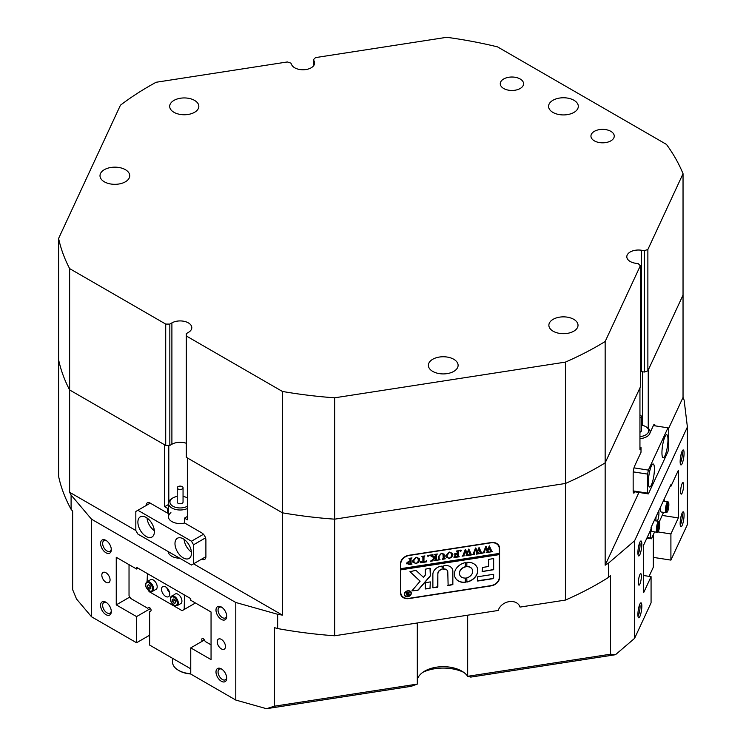 <?xml version="1.0" encoding="UTF-8"?>
<svg xmlns="http://www.w3.org/2000/svg" width="746" height="746" viewBox="0 0 746 746"><rect width="100%" height="100%" fill="white"/><g stroke="black" fill="none" stroke-linecap="round" stroke-linejoin="round"><path stroke-width="1.12" d="M58.608 238.44A317.665 183.404 0 0 0 69.63 268.607L69.63 389.962A317.665 183.404 180 0 1 58.608 359.796L58.608 238.44L120.442 105.205A317.665 183.404 0 0 1 149.228 86.126A317.665 183.404 0 0 1 156.11 82.265L287.359 61.955L290.931 63.149L291.686 64.771A11.656 6.733 0 0 0 311.194 67.793A11.656 6.733 0 0 0 314.607 63.028A11.656 6.733 0 0 0 314.206 61.293L313.451 59.661L313.451 65.946M520.167 88.504A11.656 6.733 180 0 1 507.467 89.958A11.656 6.733 180 0 1 500.268 83.739A11.656 6.733 180 0 1 503.681 78.983A11.656 6.733 180 0 1 516.381 77.528A11.656 6.733 180 0 1 523.58 83.739A11.656 6.733 180 0 1 520.167 88.504M610.843 140.854A11.656 6.733 180 0 1 598.133 142.309A11.656 6.733 180 0 1 590.944 136.089A11.656 6.733 180 0 1 594.357 131.333A11.656 6.733 180 0 1 607.058 129.879A11.656 6.733 180 0 1 614.256 136.089A11.656 6.733 180 0 1 610.843 140.854M173.958 100.402A14.575 8.411 0 0 0 169.687 106.352A14.575 8.411 0 0 0 178.686 114.119A14.575 8.411 0 0 0 194.566 112.301A14.575 8.411 0 0 0 198.828 106.352A14.575 8.411 0 0 0 189.838 98.575A14.575 8.411 0 0 0 173.958 100.402M553.14 319.316A14.575 8.411 0 0 0 548.87 325.265A14.575 8.411 0 0 0 557.868 333.042A14.575 8.411 0 0 0 573.749 331.215A14.575 8.411 0 0 0 578.019 325.265A14.575 8.411 0 0 0 569.021 317.498A14.575 8.411 0 0 0 553.14 319.316M104.356 169.678A14.864 8.579 0 0 0 100.001 175.739A14.864 8.579 0 0 0 109.177 183.675A14.864 8.579 0 0 0 125.375 181.81A14.864 8.579 0 0 0 129.729 175.739A14.864 8.579 0 0 0 120.554 167.813A14.864 8.579 0 0 0 104.356 169.678M432.736 359.264A14.864 8.579 0 0 0 428.381 365.335A14.864 8.579 0 0 0 437.557 373.261A14.864 8.579 0 0 0 453.755 371.405A14.864 8.579 0 0 0 458.109 365.335A14.864 8.579 0 0 0 448.933 357.409A14.864 8.579 0 0 0 432.736 359.264M552.935 100.281A14.864 8.579 0 0 0 548.58 106.352A14.864 8.579 0 0 0 557.756 114.278A14.864 8.579 0 0 0 573.954 112.413A14.864 8.579 0 0 0 578.309 106.352A14.864 8.579 0 0 0 569.133 98.416A14.864 8.579 0 0 0 552.935 100.281M647.873 249.49L647.873 370.846L644.302 372.04L644.302 250.675L647.873 249.49L683.038 173.715A317.665 183.404 0 0 0 666.458 144.407L497.526 46.877A317.665 183.404 0 0 0 446.761 37.3L315.511 57.601L313.451 59.661M683.038 173.715L683.038 295.071L647.873 370.846M186.323 335.98L282.398 391.445A317.665 183.404 0 0 0 334.646 397.814L334.646 519.169A317.665 183.404 180 0 1 282.398 512.81L186.323 457.335L186.323 333.593L188.384 332.408A11.656 6.733 0 0 0 191.797 327.653A11.656 6.733 0 0 0 184.598 321.433A11.656 6.733 0 0 0 171.897 322.887L169.836 324.081L169.836 445.437L165.715 445.437L69.63 389.962L164.679 444.84L164.679 506.711L167.57 508.38L167.57 513.136L168.475 512.614M334.646 635.769L334.646 519.169L565.421 483.473L565.421 362.108A317.665 183.404 0 0 0 605.155 341.519L605.155 462.874A317.665 183.404 180 0 1 565.421 483.473L565.421 600.073L520.055 607.085A11.656 9.194 155.1 0 0 519.729 606.246A11.656 9.194 155.1 0 0 508.595 601.733A11.656 9.194 155.1 0 0 498.253 610.461L334.646 635.769A317.665 183.404 0 0 1 277.661 628.561L277.661 614.284A317.665 183.404 0 0 0 282.398 615.133L282.398 391.445M334.646 397.814L565.421 362.108M605.155 341.519L640.329 265.744L638.268 263.683L635.452 263.245A11.656 6.733 0 0 1 626.808 256.745A11.656 6.733 0 0 1 641.485 250.246L644.302 250.675M69.63 268.607L165.715 324.081L169.836 324.081M165.715 445.437L165.715 324.081M640.329 265.744L640.329 387.099L605.155 462.874L639.947 387.911L639.947 449.782L641.01 447.507L641.01 452.272L634.669 465.924A5.828 1.231 98.8 0 0 633.158 473.934L633.158 490.588A5.828 1.231 98.8 0 0 633.783 493.097A5.828 1.231 98.8 0 0 634.669 492.099L634.809 491.8M186.323 443.301A11.656 6.733 0 0 0 171.897 444.252L169.836 445.437M644.302 372.04L641.485 371.601A11.656 6.733 0 0 0 640.329 371.461M221.357 681.257A7.581 4.373 60 0 1 215.995 671.978A7.581 4.373 60 0 1 221.357 668.882L221.357 668.882A7.581 4.373 60 0 1 226.709 678.161A7.581 4.373 60 0 1 221.357 681.257M221.898 669.227A6.117 3.534 -120 0 0 219.324 669.171A6.117 3.534 -120 0 0 218.382 674.076A6.117 3.534 -120 0 0 222.383 679.475A6.117 3.534 -120 0 0 225.441 679.774A6.117 3.534 -120 0 0 226.681 677.517M221.357 619.385A7.581 4.373 60 0 1 215.995 610.107A7.581 4.373 60 0 1 221.357 607.011L221.357 607.011A7.581 4.373 60 0 1 226.709 616.289A7.581 4.373 60 0 1 221.357 619.385M221.898 607.356A6.117 3.534 -120 0 0 219.324 607.3A6.117 3.534 -120 0 0 218.382 612.205A6.117 3.534 -120 0 0 222.383 617.604A6.117 3.534 -120 0 0 225.441 617.902A6.117 3.534 -120 0 0 226.681 615.655M105.951 552.758A7.581 4.373 60 0 1 100.589 543.48A7.581 4.373 60 0 1 105.951 540.384L105.951 540.384A7.581 4.373 60 0 1 111.303 549.662A7.581 4.373 60 0 1 105.951 552.758M106.492 540.729A6.117 3.534 -120 0 0 103.918 540.673A6.117 3.534 -120 0 0 102.976 545.578A6.117 3.534 -120 0 0 106.976 550.977A6.117 3.534 -120 0 0 110.035 551.275A6.117 3.534 -120 0 0 111.275 549.019M105.951 614.629A7.581 4.373 60 0 1 100.589 605.351A7.581 4.373 60 0 1 105.951 602.255L105.951 602.255A7.581 4.373 60 0 1 111.303 611.534A7.581 4.373 60 0 1 105.951 614.629M106.492 602.6A6.117 3.534 -120 0 0 103.918 602.544A6.117 3.534 -120 0 0 102.976 607.449A6.117 3.534 -120 0 0 106.976 612.848A6.117 3.534 -120 0 0 110.035 613.147A6.117 3.534 -120 0 0 111.275 610.89M684.073 515.085A7.581 1.604 -81.2 0 1 682.804 523.608A7.581 1.604 -81.2 0 1 680.641 526.564A7.581 1.604 -81.2 0 1 680.147 523.533A7.581 1.604 -81.2 0 1 682.898 511.942A7.581 1.604 -81.2 0 1 684.073 515.085M680.203 524.904A6.117 1.296 98.8 0 0 682.282 515.682A6.117 1.296 98.8 0 0 681.984 513.397M684.073 453.214A7.581 1.604 -81.2 0 1 682.804 461.737A7.581 1.604 -81.2 0 1 680.641 464.702A7.581 1.604 -81.2 0 1 680.147 461.662A7.581 1.604 -81.2 0 1 682.898 450.08A7.581 1.604 -81.2 0 1 684.073 453.214M680.203 463.033A6.117 1.296 98.8 0 0 682.282 453.81A6.117 1.296 98.8 0 0 681.984 451.526M641.83 544.226A7.581 1.604 -81.2 0 1 640.562 552.758A7.581 1.604 -81.2 0 1 638.399 555.714A7.581 1.604 -81.2 0 1 637.905 552.683A7.581 1.604 -81.2 0 1 640.655 541.092A7.581 1.604 -81.2 0 1 641.83 544.226M637.97 554.054A6.117 1.296 98.8 0 0 640.049 544.822A6.117 1.296 98.8 0 0 639.742 542.547M641.83 606.097A7.581 1.604 -81.2 0 1 640.562 614.62A7.581 1.604 -81.2 0 1 638.399 617.585A7.581 1.604 -81.2 0 1 637.905 614.555A7.581 1.604 -81.2 0 1 640.655 602.964A7.581 1.604 -81.2 0 1 641.83 606.097M637.97 615.926A6.117 1.296 98.8 0 0 640.049 606.694A6.117 1.296 98.8 0 0 639.742 604.419M680.604 491.623A5.828 1.231 98.8 0 0 681.219 494.132A5.828 1.231 98.8 0 0 682.795 491.148A5.828 1.231 98.8 0 0 683.616 485.124A5.828 1.231 98.8 0 0 683 482.615A5.828 1.231 98.8 0 0 681.424 485.599A5.828 1.231 98.8 0 0 680.604 491.623M638.362 582.645A5.828 1.231 98.8 0 0 638.977 585.153A5.828 1.231 98.8 0 0 640.553 582.16A5.828 1.231 98.8 0 0 641.373 576.136A5.828 1.231 98.8 0 0 640.758 573.627A5.828 1.231 98.8 0 0 639.191 576.621A5.828 1.231 98.8 0 0 638.362 582.645M221.357 639.378A5.828 3.366 -120 0 0 218.438 639.089A5.828 3.366 -120 0 0 217.543 643.761A5.828 3.366 -120 0 0 221.357 648.889A5.828 3.366 -120 0 0 224.266 649.179A5.828 3.366 -120 0 0 225.161 644.516A5.828 3.366 -120 0 0 221.357 639.378M105.951 572.751A5.828 3.366 -120 0 0 103.032 572.462A5.828 3.366 -120 0 0 102.137 577.134A5.828 3.366 -120 0 0 105.951 582.262A5.828 3.366 -120 0 0 108.86 582.551A5.828 3.366 -120 0 0 109.755 577.88A5.828 3.366 -120 0 0 105.951 572.751M610.517 654.205L615.487 654.708L470.773 677.098L467.667 676.305L610.517 654.205L610.517 575.679L608.531 577.376L608.531 563.099A317.665 183.404 0 0 1 605.155 565.198L605.155 462.874A317.665 183.404 0 0 1 565.421 483.473L334.646 519.169A317.665 183.404 0 0 1 282.398 512.81L187.349 457.932L187.349 519.803L184.467 518.134L184.467 522.89L201.774 532.886A5.828 3.366 -120 0 1 205.896 540.029L205.896 556.684L201.774 559.062A5.828 3.366 -120 0 0 204.693 559.351A5.828 3.366 -120 0 0 205.896 556.684L193.531 563.827L193.531 544.785L191.47 541.214L137.889 510.283L135.828 511.476L135.828 530.509L69.63 492.285L69.63 389.962A317.665 183.404 0 0 1 58.608 359.796L58.608 476.405A317.665 183.404 0 0 0 71.094 509.304L71.094 495.027A317.665 183.404 0 0 1 69.63 492.285M417.312 679.55A26.231 15.144 180 0 1 424.698 671.111A26.231 15.144 180 0 1 461.793 671.111L461.793 671.111A26.231 15.144 180 0 1 467.667 676.305L467.667 615.189M277.661 628.561L274.463 627.666L274.463 706.192L417.312 684.091L417.312 622.985M687.392 427.029L634.585 540.794L634.585 638.362L651.072 602.843L651.072 576.667L643.639 592.678L643.639 545.093L651.072 529.082L651.072 527.413L670.906 484.667L670.906 486.336L678.338 470.325L678.338 517.92L670.906 533.931L670.906 560.106L687.392 524.587L687.392 427.029L684.138 400.192A317.665 183.404 0 0 0 683.038 397.394L668.612 428.474M638.93 492.435L605.155 565.198M648.246 428.297L648.246 370.035L683.038 295.071L683.038 397.394M654.997 425.835A5.828 1.231 98.8 0 0 654.419 424.288A5.828 1.231 98.8 0 0 653.524 425.285L650.13 432.615M641.01 447.507L639.947 447.348M179.711 558.222A11.945 6.901 180 0 1 168.195 551.574M167.57 513.136L150.254 503.14A5.828 3.366 -120 0 0 147.344 502.851A5.828 3.366 -120 0 0 146.132 505.527M282.398 615.133L193.531 563.827L191.47 565.011L137.889 534.08L135.828 530.509M167.57 508.38L168.475 507.849M187.349 516.465L184.467 518.134M168.475 504.52L164.679 506.711M71.094 509.304L72.651 511.15L72.651 589.676L76.549 599.047L91.525 616.774L136.555 642.763L149.638 635.21M653.337 557.383L670.906 560.106M615.487 654.708L634.585 638.362M463.648 672.305A32.059 18.51 0 0 0 422.842 672.305M417.312 684.091L411.195 686.311L266.481 708.7L274.463 706.192M136.555 642.763L136.555 616.588L116.255 604.875L116.255 557.281L136.555 569.002L136.555 567.333L190.752 598.628L190.752 600.288L211.053 612.009L211.053 659.604L190.752 647.882L190.752 674.058L235.783 700.056L266.481 708.7M565.421 600.073A317.665 183.404 0 0 0 608.531 577.376M190.752 647.882L204.395 640.003M651.072 576.667L643.639 575.52M136.555 569.002L137.991 568.163M116.255 604.875L129.851 597.024M136.555 616.588L150.487 608.54M520.055 607.085L519.3 605.454M408.939 598.581L491.138 585.862A8.747 6.891 155.1 0 0 499.578 577.423L499.578 548.385A8.747 6.891 155.1 0 0 499.065 546.016A8.747 6.891 155.1 0 0 491.138 542.556L408.939 555.266A8.747 6.891 155.1 0 0 400.49 563.715L400.49 592.744A8.747 6.891 155.1 0 0 401.003 595.122A8.747 6.891 155.1 0 0 408.939 598.581L408.827 598.348M670.906 486.336L670.188 486.224M678.338 517.92L662.243 515.43M670.906 533.931L657.916 531.917M277.661 614.284L235.783 602.488L91.525 519.207L71.094 495.027M91.525 519.207L91.525 616.774M235.783 700.056L235.783 602.488M634.585 540.794L608.531 563.099M400.77 594.534A8.747 6.891 155.1 0 0 401.907 595.867M499.046 546.977A8.747 6.891 155.1 0 0 498.766 545.457M661.944 452.747A11.656 2.462 98.8 0 0 663.185 457.764A11.656 2.462 98.8 0 0 666.327 451.787A11.656 2.462 98.8 0 0 667.978 439.739A11.656 2.462 98.8 0 0 666.747 434.722A11.656 2.462 98.8 0 0 663.595 440.69A11.656 2.462 98.8 0 0 661.944 452.747M648.367 482A11.656 2.462 98.8 0 0 649.607 487.017A11.656 2.462 98.8 0 0 652.75 481.049A11.656 2.462 98.8 0 0 654.401 468.992A11.656 2.462 98.8 0 0 653.17 463.975A11.656 2.462 98.8 0 0 650.018 469.952A11.656 2.462 98.8 0 0 648.367 482M668.733 447.637L668.733 428.596L667.978 427.84L648.367 470.101L647.612 474.102L647.612 493.143L648.367 493.899L667.978 451.638L668.733 447.637M667.978 427.84L653.393 425.584M633.997 467.873L648.367 470.101M633.168 490.905L647.612 493.143M647.612 474.102L633.27 471.882M648.367 493.899L633.195 491.549M639.947 436.596A10.202 5.893 0 0 0 648.628 431.281A10.202 5.893 0 0 0 645.682 426.6A10.202 5.893 0 0 0 641.383 425.127M645.682 426.6L646.717 427.197A11.656 6.733 180 0 1 650.13 431.962A11.656 6.733 180 0 1 650.083 432.54A11.656 6.733 180 0 1 639.947 438.629M639.947 417.937A2.919 1.679 0 0 0 641.373 416.641A2.919 1.679 0 0 0 641.383 416.492A2.919 1.679 0 0 0 639.947 415.037M639.947 432.214A2.919 1.679 0 0 0 641.373 430.918A2.919 1.679 0 0 0 641.383 430.768A2.919 1.679 0 0 0 641.373 430.619M410.813 592.268A3.348 2.639 155.1 0 0 410.776 592.184A3.348 2.639 155.1 0 0 407.167 590.991A3.348 2.639 155.1 0 0 404.5 594.096A3.348 2.639 155.1 0 0 404.696 595.01A3.348 2.639 155.1 0 0 404.733 595.084M404.574 594.254A3.348 2.639 155.1 0 0 404.77 595.168A3.348 2.639 155.1 0 0 408.37 596.362A3.348 2.639 155.1 0 0 411.046 593.257A3.348 2.639 155.1 0 0 410.85 592.343A3.348 2.639 155.1 0 0 407.241 591.149A3.348 2.639 155.1 0 0 404.574 594.254M411.326 593.21A3.646 2.872 155.1 0 0 411.111 592.221A3.646 2.872 155.1 0 0 407.195 590.925A3.646 2.872 155.1 0 0 404.285 594.301A3.646 2.872 155.1 0 0 404.5 595.289A3.646 2.872 155.1 0 0 408.426 596.595A3.646 2.872 155.1 0 0 411.326 593.21M404.472 595.205A3.646 2.872 155.1 0 0 408.398 596.408A3.646 2.872 155.1 0 0 411.251 593.051A3.646 2.872 155.1 0 0 411.074 592.147M409.964 571.65L420.119 581.19L411.913 590.86L417.387 590.375A1.455 1.147 155.1 0 0 418.469 589.778L430.004 576.378A1.455 1.147 155.1 0 0 430.33 575.558L429.994 568.191L425.267 569.217L425.267 574.961A0.877 0.69 -24.9 0 1 425.061 575.446L423.448 577.32L416.371 570.755A1.455 1.147 155.1 0 0 415.261 570.476L409.974 571.697L420.119 581.19M411.913 590.888L417.312 590.207A1.455 1.147 155.1 0 0 418.394 589.62L429.929 576.22A1.455 1.147 155.1 0 0 430.255 575.399L430.33 568.424M454.398 574.178A12.095 9.539 155.1 0 0 455.107 577.46A12.095 9.539 155.1 0 0 465.29 582.346L465.355 578.038A6.845 5.399 -24.9 0 1 459.872 575.25A6.845 5.399 -24.9 0 1 459.461 573.394A6.845 5.399 -24.9 0 1 465.355 566.923L465.29 562.633A12.095 9.539 155.1 0 0 454.398 574.178M455.069 577.376A12.095 9.539 155.1 0 0 465.215 582.178L465.663 578.281M459.834 575.166A6.845 5.399 -24.9 0 1 459.797 575.091A6.845 5.399 -24.9 0 1 459.387 573.226A6.845 5.399 -24.9 0 1 465.28 566.764L465.663 562.876M439.198 559.519L440.065 559.761L437.529 560.153L438.434 559.537L438.545 556.385L441.362 553.29L444.056 554.147L444.234 557.999L445.25 558.782L442.201 559.425L443.217 558.157L443.003 554.147L441.315 553.551L439.049 556.264L439.198 559.519L439.049 556.264M443.982 553.98L444.159 557.831L444.989 558.829M432.018 560.143L434.303 557.915L429.593 555.192L432.922 554.679L432.727 555.686L435.291 557.402L435.216 554.8L434.275 554.465L437.324 553.998L436.307 555.266L436.373 559.854L437.324 560.181L434.275 560.656L435.291 559.379L435.291 557.514L432.577 560.162L433.09 560.833L430.433 561.253L432.018 560.143M432.922 554.847L432.27 555.061L432.727 555.686M435.291 557.514L432.503 560.004L432.922 560.694M428.073 555.341L428.68 555.761L428.073 556.376L427.458 555.947L428.605 555.602L428.073 556.376L427.458 555.947M426.442 560.554L426.339 561.878L420.343 562.81L420.24 561.514L422.889 562.158L422.889 557.346L421.872 556.385L424.922 555.919L424.017 556.479L423.905 561.999L425.518 561.682L426.442 560.554M420.446 561.477L420.613 561.999M422.889 557.346L422.115 556.516M419.634 559.845L418.459 562.391L416.007 563.566L412.752 562.102L412.519 560.964L416.091 557.197L419.392 558.623L419.634 559.845L418.459 562.391M400.77 563.911A8.747 6.891 155.1 0 1 409.218 555.462L490.849 542.836A8.747 6.891 155.1 0 1 498.785 546.296A8.747 6.891 155.1 0 1 499.298 548.664L499.298 553.429L400.77 568.666L400.499 563.333M406.421 563.286L408.724 561.253L409.974 561.169L409.834 558.623L408.957 558.381L412.006 557.915L410.99 559.183L411.13 563.855L412.006 564.097L409.321 564.517L406.421 563.286L406.523 563.799M409.974 559.341L409.228 558.512M411.745 558.129L410.915 559.024L411.13 563.855M452.878 554.707L451.694 557.253L449.251 558.428L445.996 556.964L445.763 555.817L449.334 552.049L452.626 553.485L452.878 554.707L451.694 557.253M454.183 556.553L457.242 556.842L457.242 554.175L454.808 555.416L454.808 553.439L457.242 553.924L457.177 551.406L456.226 551.07L459.275 550.595L458.258 551.872L458.333 556.451L459.275 556.786L453.997 557.607L454.221 556.619M455.013 553.411L455.927 554.129M460.702 550.296L461.317 550.716L460.702 551.322L460.095 550.902L460.702 550.296L461.317 550.716L460.702 551.322L460.095 550.902M464.264 555.845L462.11 556.18L462.902 555.649L465.262 549.588L467.071 552.991L468.805 549.037L471.276 554.418L472.078 554.81L469.374 555.22L470.083 554.548L468.376 550.567L467.369 553.653L468.796 555.313L465.961 555.751L466.735 555.043L465.103 551.126L463.452 555.583L464.264 555.845M468.805 549.037L471.276 554.418M465.103 551.126L463.732 555.863M474.531 554.259L472.377 554.586L473.169 554.054L475.528 548.002L477.347 551.397L479.072 547.452L481.543 552.823L482.345 553.215L479.641 553.635L480.349 552.963L478.643 548.972L477.636 552.068L479.063 553.728L476.228 554.166L477.002 553.457L475.37 549.541L473.719 553.998L474.531 554.259M479.072 547.452L481.543 552.823M475.37 549.541L473.999 554.278M484.797 552.665L482.643 553L483.436 552.469L485.795 546.408L487.614 549.811L489.339 545.867L491.81 551.238L492.612 551.63L489.908 552.049L490.626 551.369L488.91 547.387L487.903 550.473L489.329 552.133L486.504 552.572L487.269 551.872L485.637 547.946L483.995 552.404L484.797 552.665M489.339 545.867L491.81 551.238M485.637 547.946L484.266 552.683M400.77 568.666L400.77 569.86L499.298 554.614L499.298 577.227A8.747 6.891 155.1 0 1 490.849 585.666L409.218 598.301A8.747 6.891 155.1 0 1 401.283 594.842L400.761 593.704A8.747 6.891 155.1 0 1 400.499 593.023M400.77 569.86L400.77 592.464A8.747 6.891 155.1 0 0 401.283 594.842M477.682 576.761L477.682 581.041L492.257 578.784A1.455 1.147 155.1 0 0 493.665 577.385L493.32 574.336L477.682 576.761M488.602 566.503L482.475 567.454L482.149 571.595L493.665 569.711L493.647 558.54L488.602 559.416L488.602 566.503M443.609 569.179A4.373 3.45 -24.9 0 1 447.525 570.914A4.373 3.45 -24.9 0 1 447.786 572.107L448.132 585.619L452.85 584.594L452.85 571.324A8.448 6.667 155.1 0 0 452.356 569.03A8.448 6.667 155.1 0 0 443.572 565.925L443.534 569.021A4.373 3.45 -24.9 0 1 447.451 570.755A4.373 3.45 -24.9 0 1 447.488 570.839M466.81 577.814L466.875 582.094A12.095 9.539 155.1 0 0 477.048 567.277A12.095 9.539 155.1 0 0 466.875 562.391L466.81 566.699A6.845 5.399 -24.9 0 1 472.293 569.487A6.845 5.399 -24.9 0 1 466.81 577.814M429.994 588.426L430.311 581.899L425.267 582.775L425.285 588.967L429.994 588.426L430.33 581.992M437.93 573.627A4.373 3.45 -24.9 0 1 442.098 569.412L442.145 566.139A8.448 6.667 155.1 0 0 432.866 574.411L432.885 587.783L437.594 587.242L437.855 573.469A4.373 3.45 -24.9 0 1 442.024 569.254L442.434 566.382M406.505 593.182L405.572 592.697L406.579 592.538L408.249 593.741L407.745 592.361L409.265 592.119L408.761 592.762L409.265 595.215L407.913 595.42L406.374 594.898L407.288 593.993L405.498 592.613M408.249 592.837L407.81 592.259M409.06 592.063L408.836 595.094M400.695 569.702L499.223 554.455L499.223 553.439M498.785 546.296L498.253 545.158A8.747 6.891 155.1 0 0 497.638 544.132M432.866 587.699L437.855 586.748L437.855 573.469M425.267 588.874L429.92 588.258M466.502 566.466L466.735 566.531A6.845 5.399 -24.9 0 1 472.218 569.319A6.845 5.399 -24.9 0 1 472.255 569.403M466.502 581.871L466.791 581.936A12.095 9.539 155.1 0 0 477.011 567.193M447.786 585.386L452.775 584.435L452.775 571.156A8.448 6.667 155.1 0 0 452.318 568.946M482.13 571.511L493.591 569.552L493.665 558.633M477.337 580.817L492.183 578.626A1.455 1.147 155.1 0 0 493.591 577.217L493.665 574.579M408.855 595.103L408.109 595.224M407.838 595.261L406.3 594.739M406.43 593.023L407.288 593.993M406.906 594.599L408.015 593.732L406.906 594.599L408.249 595.159L408.249 593.872L406.98 594.767L407.81 595.308M409.899 559.183L409.759 558.465L409.899 559.183M410.915 562.978L411.055 563.696L410.915 562.978M411.689 563.976L409.246 564.349L406.346 563.127M407.558 562.876L409.246 564.265L409.974 564.069L409.974 561.412L408.985 561.3L407.558 562.876L407.726 563.556M408.985 561.3L407.689 563.472M409.974 561.412L409.06 561.458M418.375 562.232L416.007 563.566M415.932 563.407L412.715 562.018M419.345 558.549L419.56 559.687M418.086 558.418L416.026 557.29L413.666 560.498L414.403 562.754M413.666 560.498L413.993 562.223M414.478 562.922L416.109 563.295L417.676 562.428L418.413 560.06L417.648 557.831L416.1 557.448L413.741 560.656M417.574 557.672L418.049 558.334M426.358 560.563L426.339 561.878M426.264 561.719L420.334 562.633M420.371 561.318L420.539 561.831L420.371 561.318M422.814 557.187L422.665 556.46L422.814 557.187M424.586 555.966L424.017 556.479M423.942 556.311L423.905 561.999M427.999 556.208L427.383 555.789M427.999 555.183L428.605 555.602M431.524 556.05L434.303 557.915M431.44 555.882L429.519 555.201M432.27 555.061L432.652 555.528L432.27 555.061M434.918 554.474L434.442 554.437M436.429 554.53L437.072 554.203M436.354 554.371L436.373 559.854M437.007 560.06L434.582 560.433M432.354 560.339L432.848 560.526L432.354 560.339M432.848 560.703L430.489 561.067M439.748 559.631L437.874 559.92M444.159 557.831L444.914 558.661L444.159 557.831M444.914 558.838L442.546 559.202M442.965 554.064L441.315 553.551M441.24 553.383L438.974 556.106M451.619 557.085L449.251 558.428M449.176 558.26L445.959 556.88M452.589 553.401L452.803 554.539M451.33 553.28L449.269 552.143L446.901 555.35L447.637 557.616M446.901 555.35L447.236 557.075M447.712 557.775L449.353 558.148L450.92 557.29L451.656 554.921L450.892 552.693L449.344 552.31L446.975 555.518M450.817 552.534L451.293 553.196M455.927 554.381L457.242 554.175M455.853 554.222L455.013 555.388M454.939 553.243L455.853 553.961L454.939 553.243M458.949 550.651L458.389 551.135M458.314 550.977L458.333 556.451M458.958 556.665L453.978 557.43M460.627 551.163L460.021 550.744M460.627 550.128L461.233 550.548M464.143 555.863L462.194 556.162M465.541 549.541L467.071 552.991M470.903 553.616L471.202 554.25L470.903 553.616M469.579 555.015L472.078 554.81M467.369 553.653L468.376 550.567M467.294 553.485L467.611 554.185M467.537 554.026L467.779 554.586M468.665 555.164L466.241 555.537M474.409 554.269L472.46 554.576M475.808 547.956L477.347 551.397M481.17 552.031L481.468 552.665L481.17 552.031M482.242 553.056L479.846 553.429M477.636 552.068L478.643 548.972M477.561 551.9L477.878 552.6M477.804 552.432L478.046 553M478.932 553.569L476.507 553.952M484.676 552.683L482.727 552.982M486.075 546.37L487.614 549.811M491.437 550.445L491.735 551.08L491.437 550.445M492.509 551.471L490.113 551.844M487.903 550.473L488.91 547.387M487.828 550.315L488.145 551.014M488.07 550.846L488.313 551.415M489.199 551.984L486.774 552.357M174.984 543.601A11.656 6.733 -120 0 0 180.075 555.332A11.656 6.733 -120 0 0 189.055 558.456A11.656 6.733 -120 0 0 191.47 553.112A11.656 6.733 -120 0 0 186.379 541.382A11.656 6.733 -120 0 0 177.399 538.258A11.656 6.733 -120 0 0 174.984 543.601M184.094 539.395A11.656 6.733 -120 0 0 191.424 552.087M137.889 522.181A11.656 6.733 -120 0 0 142.98 533.912A11.656 6.733 -120 0 0 151.96 537.036A11.656 6.733 -120 0 0 154.375 531.702A11.656 6.733 -120 0 0 149.284 519.971A11.656 6.733 -120 0 0 140.304 516.847A11.656 6.733 -120 0 0 137.889 522.181M147.009 517.976A11.656 6.733 -120 0 0 154.329 530.667M184.691 523.021A11.656 6.733 180 0 1 171.897 521.585A11.656 6.733 180 0 1 168.475 516.829A11.656 6.733 180 0 1 170.927 512.698M205.532 537.857L193.531 544.785M191.47 541.214L203.471 534.285M150.254 503.14L137.889 510.283M177.222 496.426A10.202 5.893 0 0 0 172.923 497.908A10.202 5.893 0 0 0 171.114 499.326A10.202 5.893 0 0 0 174.079 506.814A10.202 5.893 0 0 0 187.349 506.236M187.349 508.548A11.656 6.733 180 0 1 175.049 509.322A11.656 6.733 180 0 1 168.475 503.261A11.656 6.733 180 0 1 169.827 500.118A11.656 6.733 180 0 1 171.897 498.505L172.923 497.908M177.557 487.007A2.919 1.679 0 0 0 177.222 487.791A2.919 1.679 0 0 0 179.432 489.432A2.919 1.679 0 0 0 182.714 488.583A2.919 1.679 0 0 0 183.05 487.791A2.919 1.679 0 0 0 180.84 486.159A2.919 1.679 0 0 0 177.557 487.007M177.222 487.791L177.222 502.077A2.919 1.679 0 0 0 179.432 503.709A2.919 1.679 0 0 0 182.714 502.86A2.919 1.679 0 0 0 183.05 502.077L183.05 487.791M187.349 497.908A10.202 5.893 0 0 0 183.05 496.426M146.906 581.796C144.118 584.911 145.461 588.212 150.944 591.699L152.436 591.382A5.539 3.198 60 0 0 152.911 585.927A5.539 3.198 60 0 0 148.137 581.544A5.539 3.198 60 0 0 146.906 581.796L150.506 579.707A5.539 3.198 60 0 1 151.746 579.456A5.539 3.198 60 0 1 156.52 583.848A5.539 3.198 60 0 1 156.045 589.303L152.436 591.382A5.539 3.198 60 0 1 151.205 591.634M150.589 587.046L149.787 585.535A2.182 1.259 60 0 0 149.797 585.573A2.182 1.259 60 0 0 150.552 586.925M150.925 588.156L149.853 589.181L148.081 587.913L147.382 585.61L148.454 584.584L150.226 585.852L150.925 588.156M150.142 586.72L148.081 587.913M148.771 584.808L147.382 585.61M654.223 520.624L658.681 521.314A5.539 1.166 -81.2 0 0 657.273 523.832A5.539 1.166 -81.2 0 0 656.415 529.334A5.539 1.166 -81.2 0 0 656.993 532.252L652.06 531.497A5.539 1.166 -81.2 0 1 651.734 525.995M659.184 525.743L658.149 529.39L658.28 525.548L658.932 524.401L659.184 525.743L658.27 525.604M657.897 528.103L658.793 528.233M177.166 605.659C172.624 605.715 170.433 602.917 170.582 597.285L175.235 593.984A5.539 3.198 60 0 1 180.168 596.259A5.539 3.198 60 0 1 181.632 602.572A5.539 3.198 60 0 1 180.774 603.579L177.166 605.659A5.539 3.198 60 0 0 178.033 604.652A5.539 3.198 60 0 0 176.56 598.339A5.539 3.198 60 0 0 171.627 596.073A5.539 3.198 60 0 0 170.769 597.08M174.545 599.933A2.182 1.259 60 0 0 175.357 601.285L174.471 599.849M175.291 600.707L175.543 602.889L174.135 603.346L172.475 601.621L172.233 599.439L173.631 598.982L175.291 600.707M175.506 602.554L174.135 603.346M174.536 600.427L172.475 601.621M663.278 501.116L667.735 501.806A5.539 1.166 -81.2 0 0 665.563 508.446A5.539 1.166 -81.2 0 0 666.038 512.754L661.115 511.989A5.539 1.166 -81.2 0 1 660.63 507.69A5.539 1.166 -81.2 0 1 660.779 506.487M668.108 505.014L667.679 509.229L667.073 509.77L667.502 505.546L668.108 505.014M667.25 506.711L668.192 506.851M667.045 509.136L667.679 509.229M169.762 594.021A5.828 3.366 -120 0 0 167.216 588.156A5.828 3.366 -120 0 0 162.731 586.598A5.828 3.366 -120 0 0 161.518 589.265A5.828 3.366 -120 0 0 164.064 595.131A5.828 3.366 -120 0 0 168.559 596.688A5.828 3.366 -120 0 0 169.762 594.021M184.514 595.028L184.187 609.491L194.492 603.542L194.492 602.451M184.187 609.491L182.127 610.685L149.153 591.643L148.575 590.645M147.093 581.684L147.419 573.609M184.187 595.215L183.861 594.646M169.584 592.52A5.828 3.366 60 0 1 166.852 587.792M657.394 521.109A5.828 1.231 98.8 0 0 658.942 513.015A5.828 1.231 98.8 0 0 658.709 510.963M656.163 516.437A5.828 1.231 98.8 0 0 655.93 519.524A5.828 1.231 98.8 0 0 656.014 520.894M664.22 499.074L664.22 501.265M663.548 512.362L659.333 521.706M654.606 531.889L651.398 538.789L646.885 538.09M647.164 537.493L650.643 538.034L650.643 529.996M650.643 538.034L651.398 538.789M190.752 673.964A19.237 11.106 180 0 1 187.134 673.526A19.237 11.106 180 0 1 179.31 670.785L178.49 670.309A20.403 11.777 0 0 0 186.78 673.218A20.403 11.777 0 0 0 190.752 673.694M172.512 658.298L172.512 661.982A20.403 11.777 0 0 0 178.49 670.309M129.03 564.657L129.03 595.588L130.681 598.451L147.596 608.214L148.613 607.626A2.042 1.175 60 0 1 150.188 608.177A2.042 1.175 60 0 1 151.084 610.228A2.042 1.175 60 0 1 150.655 611.16L149.638 611.748L149.638 645.085L190.752 668.826M202.352 641.187L202.194 640.917A2.042 1.175 60 0 1 202.194 638.557A2.042 1.175 60 0 1 204.236 639.742L205.262 641.504L211.053 644.852M649.076 576.36L653.337 567.165L653.337 534.612M314.206 64.771L314.206 61.293M171.897 444.252L171.897 322.887M641.485 371.601L641.485 250.246M633.233 491.875L634.669 492.099M168.801 501.685L168.801 445.437M642.614 425.388L642.614 371.778M499.195 547.545L499.578 548.385M499.298 576.807L499.578 577.423M400.77 592.464L400.49 591.858M147.82 582.505A4.812 2.779 -120 0 0 146.029 586.617A4.812 2.779 -120 0 0 150.487 591.27A4.812 2.779 -120 0 0 152.287 587.149A4.812 2.779 -120 0 0 147.82 582.505M658.056 524.326A4.812 1.016 98.8 0 0 657.394 530.9A4.812 1.016 98.8 0 0 659.026 529.455A4.812 1.016 98.8 0 0 659.688 522.89A4.812 1.016 98.8 0 0 658.056 524.326M170.731 597.872A4.812 2.779 -120 0 0 172.615 604.064A4.812 2.779 -120 0 0 177.035 604.456A4.812 2.779 -120 0 0 175.161 598.255A4.812 2.779 -120 0 0 170.731 597.872M666.439 508.408A4.812 1.016 98.8 0 0 667.129 512.036A4.812 1.016 98.8 0 0 668.742 506.375A4.812 1.016 98.8 0 0 668.062 502.748A4.812 1.016 98.8 0 0 666.439 508.408M202.194 640.917L204.236 639.742M641.383 416.492L641.383 430.768M168.475 552.842L168.475 551.742M168.475 516.829L168.475 503.261M656.993 532.252C657.739 532.56 658.42 531.656 659.026 529.548C660.061 523.049 659.949 520.307 658.681 521.314M666.038 512.754C667.437 512.633 668.341 510.497 668.77 506.338C669.022 503.242 668.677 501.732 667.735 501.806"/></g></svg>
